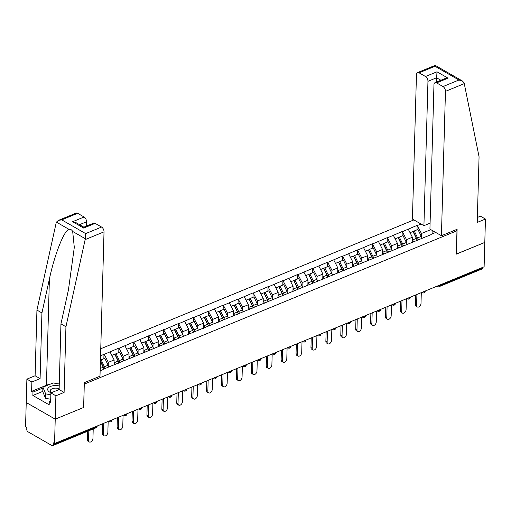 <?xml version="1.0" encoding="UTF-8"?>
<svg xmlns="http://www.w3.org/2000/svg" width="511" height="511" viewBox="0 0 511 511"><rect width="100%" height="100%" fill="white"/><g stroke="black" fill="none" stroke-linecap="round" stroke-linejoin="round"><path stroke-width="0.77" d="M413.878 219.909L100.756 348.745M58.452 220.369L76.101 213.106A3.833 2.248 67.6 0 1 77.653 213.304L61.735 219.858L58.452 220.369L56.421 222.125L56.153 222.956L36.939 310.081L35.106 375.757L26.885 379.136L25.55 426.889L26.821 427.618L26.77 429.4A1.916 1.124 -112.4 0 0 27.99 431.795L51.918 445.541A1.916 1.124 -112.4 0 0 52.69 445.637A1.916 1.124 -112.4 0 0 53.233 444.596L53.278 442.813L54.549 443.542L484.115 266.799L484.798 242.425L456.317 254.05M42.79 391.388L32.87 395.469L49.19 404.84L49.28 401.499L50.634 402.278L50.896 392.927L55.884 395.795L55.233 419.167L26.233 402.515L55.233 419.167L83.715 407.446L84.277 384.017M84.366 384.074L456.968 230.768L455.512 229.931M100.143 370.788L103.216 369.523M108.223 365.416L108.306 362.344L104.238 354.353L100.565 355.611M104.238 354.353L118.897 348.074L118.769 352.545M123.132 359.278L123.221 356.212L118.897 348.074M119.146 348.215L133.805 341.936L133.684 346.413M138.047 353.146L138.13 350.073L133.805 341.936M134.061 342.083L148.72 335.804L148.592 340.275M152.955 347.007L153.044 343.941L148.72 335.804M148.969 335.944L163.629 329.665L163.501 334.143M167.87 340.875L167.953 337.803L163.629 329.665M163.884 329.812L178.543 323.533L178.416 328.005M182.778 334.737L182.868 331.671L178.543 323.533M178.793 323.674L193.452 317.395L193.324 321.873M197.693 328.605L197.776 325.533L193.452 317.395M193.707 317.542L208.367 311.263L208.239 315.734M212.602 322.467L212.691 319.401L208.367 311.263M208.616 311.403L223.275 305.124L223.147 309.602M227.516 316.335L227.599 313.262L223.275 305.124M223.531 305.271L238.183 298.986L238.062 303.464M242.425 310.196L242.514 307.13L238.183 298.986M238.439 299.133L253.098 292.854L252.971 297.332M257.34 304.058L257.423 300.992L253.098 292.854M253.354 293.001L268.007 286.716L267.885 291.193M272.248 297.926L272.337 294.86L268.007 286.716M268.262 286.863L282.922 280.584L282.794 285.061M287.163 291.787L287.246 288.721L282.922 280.584M283.177 280.731L297.83 274.445L297.709 278.923M302.071 285.655L302.161 282.589L297.83 274.445M298.085 274.592L312.745 268.313L312.617 272.791M316.986 279.517L317.069 276.451L312.745 268.313M313 268.46L327.653 262.175L327.532 266.653M331.895 273.385L331.984 270.319L327.653 262.175M327.909 262.322L342.568 256.043L342.44 260.521M346.809 267.247L346.892 264.181L342.568 256.043M342.824 256.19L357.476 249.905L357.355 254.382M361.718 261.115L361.807 258.042L357.476 249.905M357.732 250.051L372.391 243.773L372.264 248.25M376.633 254.976L376.716 251.91L372.391 243.773M372.647 243.919L387.3 237.634L387.178 242.112M391.541 248.844L391.63 245.772L387.3 237.634M387.555 237.781L402.214 231.502L402.087 235.973M406.456 242.706L406.539 239.64L402.214 231.502M402.47 231.643L417.123 225.364L417.002 229.841M421.364 236.574L421.447 233.501L417.123 225.364M417.378 225.511L421.019 224.01M435.73 232.46L432.089 233.961L432.165 230.416M104.033 368.936L431.271 234.549M113.998 365.09L114.138 359.948L108.306 362.344M114.138 359.948L110.069 351.951M118.948 362.804L118.124 363.391M128.906 358.952L129.053 353.81L123.221 356.212M129.053 353.81L124.978 345.819M133.856 356.665L133.039 357.253M143.821 352.82L143.961 347.678L138.13 350.073M143.961 347.678L139.893 339.681M148.771 350.533L147.947 351.121M158.729 346.682L158.876 341.54L153.044 343.941M158.876 341.54L154.801 333.549M163.68 344.395L162.862 344.982M173.644 340.55L173.785 335.408L167.953 337.803M173.785 335.408L169.716 327.41M178.595 338.263L177.771 338.85M188.553 334.411L188.7 329.269L182.868 331.671M188.7 329.269L184.624 321.278M193.503 332.124L192.685 332.712M203.467 328.279L203.608 323.137L197.776 325.533M203.608 323.137L199.539 315.14M208.418 325.992L207.594 326.58M218.376 322.141L218.523 316.999L212.691 319.401M218.523 316.999L214.448 309.008M223.326 319.854L222.509 320.442M233.291 316.009L233.431 310.867L227.599 313.262M233.431 310.867L229.362 302.87M238.241 313.722L237.417 314.31M248.199 309.87L248.346 304.728L242.514 307.13M248.346 304.728L244.271 296.738M253.149 307.584L252.332 308.171M263.114 303.738L263.254 298.596L257.423 300.992M263.254 298.596L259.186 290.599M268.064 301.445L267.24 302.039M278.022 297.6L278.163 292.458L272.337 294.86M278.163 292.458L274.094 284.467M282.973 295.313L282.155 295.901M292.931 291.468L293.078 286.326L287.246 288.721M293.078 286.326L289.002 278.329M297.887 289.175L297.063 289.763M307.846 285.33L307.986 280.188L302.161 282.589M307.986 280.188L303.917 272.197M312.796 283.043L311.978 283.631M322.754 279.198L322.901 274.049L317.069 276.451M322.901 274.049L318.826 266.059M327.711 276.905L326.887 277.492M337.669 273.059L337.809 267.917L331.984 270.319M337.809 267.917L333.74 259.927M342.619 270.773L341.802 271.36M352.577 266.921L352.724 261.779L346.892 264.181M352.724 261.779L348.649 253.788M357.534 264.634L356.71 265.222M367.492 260.789L367.633 255.647L361.807 258.042M367.633 255.647L363.564 247.65M372.442 258.502L371.625 259.09M382.4 254.65L382.547 249.509L376.716 251.91M382.547 249.509L378.472 241.518M387.357 252.364L386.533 252.951M397.315 248.518L397.456 243.377L391.63 245.772M397.456 243.377L393.387 235.379M402.266 246.232L401.448 246.819M412.224 242.38L412.371 237.238L406.539 239.64M412.371 237.238L408.295 229.247M417.18 240.093L416.356 240.681M439.511 285.151L439.498 285.668L482.799 267.853L482.812 267.336M482.799 267.853A1.916 1.124 67.6 0 1 482.256 268.895L438.955 286.709A1.916 1.124 67.6 0 0 439.498 285.668A1.916 0.939 -178.4 0 1 437.825 285.847M430.83 229.643L421.447 233.501M95.155 223.358L83.683 228.078L83.861 227.165L93.602 223.154A3.833 2.248 67.6 0 1 95.155 223.358L101.58 227.05A3.833 2.248 67.6 0 1 104.02 231.847L99.99 376.217L84.315 382.662L83.619 407.484L55.233 419.167L54.549 443.542M456.968 230.768L456.31 254.139L484.798 242.425L485.45 219.047L480.461 216.185L477.37 217.456M416.752 238.752L416.74 239.263M401.838 244.884L401.825 245.401M386.929 251.022L386.916 251.533M372.014 257.154L372.002 257.672M357.106 263.293L357.093 263.804M342.191 269.425L342.178 269.942M327.283 275.563L327.27 276.074M312.368 281.695L312.355 282.213M297.459 287.834L297.447 288.345M282.545 293.966L282.532 294.483M267.636 300.104L267.623 300.615M252.721 306.236L252.709 306.753M237.813 312.374L237.8 312.885M222.898 318.506L222.885 319.024M207.99 324.645L207.977 325.156M193.075 330.777L193.062 331.294M178.167 336.915L178.154 337.432M163.258 343.047L163.239 343.564M148.343 349.185L148.331 349.703M133.435 355.317L133.416 355.835M118.52 361.456L118.507 361.973M103.982 354.206L103.861 358.684M103.612 367.594L103.592 368.105M412.428 242.303A8.553 5.021 -112.4 0 0 412.243 241.78M417.276 240.055A8.553 5.021 -112.4 0 0 416.625 238.484L413.29 231.572L414.255 230.972L417.934 229.458L421.268 236.369L417.589 237.883L414.255 230.972M417.34 306.977L416.075 306.249A2.938 1.897 -60.1 0 1 415.334 304.607L416.606 305.335A2.938 1.897 119.9 0 0 417.34 306.977A2.938 1.897 119.9 0 0 419.672 306.364A2.938 1.897 119.9 0 0 421 303.528L421.307 292.643M421.997 238.113A10.469 6.145 -112.4 0 0 421.268 236.369M418.317 239.627A10.469 6.145 -112.4 0 0 417.589 237.883M413.469 241.869A10.469 6.145 -112.4 0 0 412.664 239.908L412.313 239.18M417.085 240.164A10.469 6.145 -112.4 0 0 416.344 238.394L413.009 231.483L410.058 232.697M416.606 305.335L416.912 294.451M415.334 304.607L415.603 294.988M397.513 248.435A8.553 5.021 -112.4 0 0 397.334 247.912M402.361 246.193A8.553 5.021 -112.4 0 0 401.716 244.622L398.382 237.711L399.34 237.104L403.019 235.59L406.354 242.501L402.674 244.015L399.34 237.104M402.432 313.109L401.161 312.381A2.938 1.897 -60.1 0 1 400.426 310.739L401.691 311.467A2.938 1.897 119.9 0 0 402.432 313.109A2.938 1.897 119.9 0 0 404.763 312.502A2.938 1.897 119.9 0 0 406.092 309.66L406.392 298.775M407.088 244.245A10.469 6.145 -112.4 0 0 406.354 242.501M403.409 245.759A10.469 6.145 -112.4 0 0 402.674 244.015M398.561 248.007A10.469 6.145 -112.4 0 0 397.756 246.04L397.405 245.318M402.17 246.296A10.469 6.145 -112.4 0 0 401.435 244.526L398.101 237.615L395.144 238.835M401.691 311.467L401.997 300.589M400.426 310.739L400.694 301.126M382.605 254.574A8.553 5.021 -112.4 0 0 382.42 254.05M387.453 252.325A8.553 5.021 -112.4 0 0 386.801 250.754L383.467 243.843L384.432 243.242L388.111 241.729L391.445 248.64L387.766 250.154L384.432 243.242M387.517 319.247L386.252 318.519A2.938 1.897 -60.1 0 1 385.511 316.877L386.782 317.606A2.938 1.897 119.9 0 0 387.517 319.247A2.938 1.897 119.9 0 0 389.848 318.634A2.938 1.897 119.9 0 0 391.177 315.798L391.483 304.914M392.173 250.384A10.469 6.145 -112.4 0 0 391.445 248.64M388.494 251.897A10.469 6.145 -112.4 0 0 387.766 250.154M383.646 254.139A10.469 6.145 -112.4 0 0 382.841 252.179L382.49 251.457M387.261 252.434A10.469 6.145 -112.4 0 0 386.52 250.665L383.186 243.753L380.235 244.967M386.782 317.606L387.089 306.721M385.511 316.877L385.786 307.258M367.69 260.706A8.553 5.021 -112.4 0 0 367.511 260.182M372.538 258.464A8.553 5.021 -112.4 0 0 371.893 256.892L368.559 249.981L369.517 249.374L373.196 247.861L376.53 254.772L372.851 256.286L369.517 249.374M372.608 325.379L371.337 324.651A2.938 1.897 -60.1 0 1 370.603 323.009L371.867 323.744A2.938 1.897 119.9 0 0 372.608 325.379A2.938 1.897 119.9 0 0 374.94 324.772A2.938 1.897 119.9 0 0 376.268 321.93L376.569 311.046M377.265 256.516A10.469 6.145 -112.4 0 0 376.53 254.772M373.586 258.029A10.469 6.145 -112.4 0 0 372.851 256.286M368.738 260.278A10.469 6.145 -112.4 0 0 367.933 258.31L367.581 257.589M372.347 258.566A10.469 6.145 -112.4 0 0 371.612 256.797L368.278 249.892L365.32 251.105M371.867 323.744L372.174 312.86M370.603 323.009L370.871 313.396M352.782 266.844A8.553 5.021 -112.4 0 0 352.596 266.32M357.63 264.596A8.553 5.021 -112.4 0 0 356.978 263.024L353.644 256.12L354.608 255.513L358.288 253.999L361.622 260.91L357.943 262.424L354.608 255.513M357.694 331.518L356.429 330.789A2.938 1.897 -60.1 0 1 355.688 329.148L356.959 329.876A2.938 1.897 119.9 0 0 357.694 331.518A2.938 1.897 119.9 0 0 360.025 330.904A2.938 1.897 119.9 0 0 361.354 328.068L361.66 317.184M362.35 262.654A10.469 6.145 -112.4 0 0 361.622 260.91M358.671 264.168A10.469 6.145 -112.4 0 0 357.943 262.424M353.823 266.41A10.469 6.145 -112.4 0 0 353.018 264.449L352.667 263.727M357.438 264.704A10.469 6.145 -112.4 0 0 356.697 262.935L353.363 256.024L350.412 257.237M356.959 329.876L357.266 318.992M355.688 329.148L355.963 319.528M337.867 272.976A8.553 5.021 -112.4 0 0 337.688 272.452M342.715 270.734A8.553 5.021 -112.4 0 0 342.07 269.163L338.736 262.252L339.694 261.651L343.373 260.131L346.707 267.042L343.028 268.556L339.694 261.651M342.785 337.656L341.514 336.921A2.938 1.897 -60.1 0 1 340.78 335.286L342.051 336.014A2.938 1.897 119.9 0 0 342.785 337.656A2.938 1.897 119.9 0 0 345.117 337.043A2.938 1.897 119.9 0 0 346.445 334.2L346.745 323.316M347.442 268.786A10.469 6.145 -112.4 0 0 346.707 267.042M343.762 270.3A10.469 6.145 -112.4 0 0 343.028 268.556M338.914 272.548A10.469 6.145 -112.4 0 0 338.11 270.581L337.758 269.859M342.523 270.836A10.469 6.145 -112.4 0 0 341.789 269.067L338.454 262.162L335.497 263.376M342.051 336.014L342.351 325.13M340.78 335.286L341.048 325.667M59.219 385.939A8.297 4.056 1.6 0 0 54.319 385.594A8.297 4.056 1.6 0 0 47.855 388.596A8.297 4.056 1.6 0 0 51.17 392.812M59.142 388.699A5.678 2.779 1.6 0 0 54.798 388.175A5.678 2.779 1.6 0 0 50.257 390.762A5.678 2.779 1.6 0 0 51.611 392.633M50.717 399.263L45.524 398.305L42.777 391.643L42.905 387.191L53.227 382.943L59.27 384.061M50.844 394.811L45.651 393.853L42.905 387.191M45.524 398.305L45.651 393.853M441.427 235.731L445.458 91.36A3.833 2.248 -112.4 0 0 443.011 86.563L436.592 82.878A3.833 2.248 -112.4 0 0 435.04 82.673A3.833 2.248 -112.4 0 0 433.96 84.756L429.923 229.126L441.427 235.731L457.102 229.279L456.406 254.101M443.011 86.563L458.929 80.016L462.366 80.968L464.103 82.827L479.063 156.756L477.229 222.432L485.45 219.047M425.516 76.516L419.09 72.824A3.833 2.248 -112.4 0 0 417.538 72.619A3.833 2.248 -112.4 0 0 416.459 74.708L412.428 219.078L423.926 225.677L427.956 81.313A3.833 2.248 -112.4 0 0 425.516 76.516L436.982 71.796L436.439 82.099M430.096 223.141L423.926 225.677M435.04 82.673L444.774 78.668L448.058 78.157L436.592 82.878M462.366 80.968L435.193 65.363L417.538 72.619M435.251 66.258C435.251 65.076 435.161 65.082 435.002 66.277L419.09 72.824M104.02 231.847L85.152 239.608L85.663 233.597L101.58 227.05M50.896 392.927L59.116 389.548L60.95 323.872L68.417 290.024L74.306 247.394L72.683 231.47C71.751 229.758 70.524 229.049 69.004 229.356C64.188 230.148 54.434 254.9 49.395 279.095L41.928 312.949L40.094 378.619L31.874 382.004L31.612 391.349L46.424 385.256A14.359 7.02 -178.4 0 1 50.327 384.138M60.95 323.872L65.938 326.74L64.105 392.41L55.884 395.795M85.152 239.608L65.938 326.74M59.116 389.548L64.105 392.41M77.653 213.304L84.079 216.996A3.833 2.248 67.6 0 1 86.519 221.793L79.531 224.668M86.397 226.118L86.519 221.793M32.87 395.469L32.966 392.129L31.612 391.349M26.885 379.136L31.874 382.004M35.106 375.757L40.094 378.619M36.939 310.081L41.928 312.949M57.858 383.799A14.359 7.02 -178.4 0 1 59.27 383.959M49.28 401.499L50.672 400.931M42.879 388.047L32.966 392.129M83.861 227.165L76.043 222.668L72.607 221.717L84.079 216.996M322.958 279.115A8.553 5.021 -112.4 0 0 322.773 278.591M327.807 276.866A8.553 5.021 -112.4 0 0 327.155 275.295L323.821 268.39L324.785 267.783L328.464 266.269L331.799 273.181L328.119 274.694L324.785 267.783M327.87 343.788L326.606 343.06A2.938 1.897 -60.1 0 1 325.865 341.418L327.136 342.146A2.938 1.897 119.9 0 0 327.87 343.788A2.938 1.897 119.9 0 0 330.202 343.175A2.938 1.897 119.9 0 0 331.53 340.339L331.837 329.454M332.527 274.924A10.469 6.145 -112.4 0 0 331.799 273.181M328.848 276.438A10.469 6.145 -112.4 0 0 328.119 274.694M324 278.68A10.469 6.145 -112.4 0 0 323.195 276.719L322.843 275.997M327.615 276.975A10.469 6.145 -112.4 0 0 326.874 275.205L323.54 268.294L320.589 269.508M327.136 342.146L327.442 331.262M325.865 341.418L326.139 331.799M308.044 285.247A8.553 5.021 -112.4 0 0 307.865 284.723M312.892 283.005A8.553 5.021 -112.4 0 0 312.247 281.433L308.912 274.522L309.87 273.922L313.55 272.408L316.884 279.313L313.205 280.826L309.87 273.922M312.962 349.926L311.691 349.198A2.938 1.897 -60.1 0 1 310.956 347.557L312.227 348.285A2.938 1.897 119.9 0 0 312.962 349.926A2.938 1.897 119.9 0 0 315.293 349.313A2.938 1.897 119.9 0 0 316.622 346.471L316.929 335.593M317.618 281.056A10.469 6.145 -112.4 0 0 316.884 279.313M313.939 282.577A10.469 6.145 -112.4 0 0 313.205 280.826M309.091 284.819A10.469 6.145 -112.4 0 0 308.286 282.851L307.935 282.129M312.706 283.107A10.469 6.145 -112.4 0 0 311.966 281.337L308.631 274.433L305.674 275.646M312.227 348.285L312.528 337.401M310.956 347.557L311.225 337.937M293.135 291.385A8.553 5.021 -112.4 0 0 292.95 290.861M297.983 289.137A8.553 5.021 -112.4 0 0 297.332 287.565L293.997 280.66L294.962 280.054L298.641 278.54L301.975 285.451L298.296 286.965L294.962 280.054M298.047 356.058L296.782 355.33A2.938 1.897 -60.1 0 1 296.048 353.689L297.313 354.417A2.938 1.897 119.9 0 0 298.047 356.058A2.938 1.897 119.9 0 0 300.379 355.445A2.938 1.897 119.9 0 0 301.707 352.609L302.014 341.725M302.704 287.195A10.469 6.145 -112.4 0 0 301.975 285.451M299.024 288.709A10.469 6.145 -112.4 0 0 298.296 286.965M294.176 290.951A10.469 6.145 -112.4 0 0 293.371 288.99L293.02 288.268M297.792 289.245A10.469 6.145 -112.4 0 0 297.051 287.476L293.716 280.565L290.765 281.778M297.313 354.417L297.619 343.533M296.048 353.689L296.316 344.069M278.22 297.517A8.553 5.021 -112.4 0 0 278.041 296.993M283.068 295.275A8.553 5.021 -112.4 0 0 282.423 293.704L279.089 286.792L280.047 286.192L283.726 284.678L287.061 291.583L283.381 293.097L280.047 286.192M283.139 362.197L281.868 361.469A2.938 1.897 -60.1 0 1 281.133 359.827L282.404 360.555A2.938 1.897 119.9 0 0 283.139 362.197A2.938 1.897 119.9 0 0 285.47 361.584A2.938 1.897 119.9 0 0 286.799 358.741L287.105 347.863M287.795 293.333A10.469 6.145 -112.4 0 0 287.061 291.583M284.116 294.847A10.469 6.145 -112.4 0 0 283.381 293.097M279.268 297.089A10.469 6.145 -112.4 0 0 278.463 295.122L278.112 294.4M282.883 295.384A10.469 6.145 -112.4 0 0 282.142 293.608L278.808 286.703L275.851 287.917M282.404 360.555L282.704 349.671M281.133 359.827L281.401 350.207M263.312 303.655A8.553 5.021 -112.4 0 0 263.127 303.132M268.16 301.407A8.553 5.021 -112.4 0 0 267.509 299.836L264.174 292.931L265.139 292.324L268.818 290.81L272.152 297.721L268.473 299.235L265.139 292.324M268.224 368.329L266.959 367.601A2.938 1.897 -60.1 0 1 266.225 365.959L267.489 366.687A2.938 1.897 119.9 0 0 268.224 368.329A2.938 1.897 119.9 0 0 270.555 367.716A2.938 1.897 119.9 0 0 271.884 364.88L272.191 353.995M272.88 299.465A10.469 6.145 -112.4 0 0 272.152 297.721M269.201 300.979A10.469 6.145 -112.4 0 0 268.473 299.235M264.353 303.221A10.469 6.145 -112.4 0 0 263.548 301.26L263.197 300.538M267.968 301.516A10.469 6.145 -112.4 0 0 267.227 299.746L263.893 292.835L260.942 294.049M267.489 366.687L267.796 355.803M266.225 365.959L266.493 356.339M248.397 309.787A8.553 5.021 -112.4 0 0 248.218 309.264M253.245 307.545A8.553 5.021 -112.4 0 0 252.6 305.974L249.266 299.063L250.224 298.462L253.903 296.948L257.237 303.853L253.558 305.367L250.224 298.462M253.315 374.467L252.044 373.739A2.938 1.897 -60.1 0 1 251.31 372.097L252.581 372.826A2.938 1.897 119.9 0 0 253.315 374.467A2.938 1.897 119.9 0 0 255.647 373.854A2.938 1.897 119.9 0 0 256.976 371.012L257.282 360.134M257.972 305.604A10.469 6.145 -112.4 0 0 257.237 303.853M254.293 307.117A10.469 6.145 -112.4 0 0 253.558 305.367M249.445 309.359A10.469 6.145 -112.4 0 0 248.64 307.392L248.289 306.67M253.06 307.654A10.469 6.145 -112.4 0 0 252.319 305.878L248.985 298.973L246.027 300.187M252.581 372.826L252.881 361.941M251.31 372.097L251.578 362.478M233.489 315.926A8.553 5.021 -112.4 0 0 233.303 315.402M238.337 313.677A8.553 5.021 -112.4 0 0 237.685 312.106L234.351 305.201L235.316 304.594L238.995 303.08L242.329 309.992L238.65 311.506L235.316 304.594M238.401 380.599L237.136 379.871A2.938 1.897 -60.1 0 1 236.401 378.229L237.666 378.958A2.938 1.897 119.9 0 0 238.401 380.599A2.938 1.897 119.9 0 0 240.732 379.986A2.938 1.897 119.9 0 0 242.067 377.15L242.367 366.266M243.057 311.736A10.469 6.145 -112.4 0 0 242.329 309.992M239.378 313.249A10.469 6.145 -112.4 0 0 238.65 311.506M234.536 315.491A10.469 6.145 -112.4 0 0 233.725 313.53L233.38 312.809M238.145 313.786A10.469 6.145 -112.4 0 0 237.404 312.017L234.07 305.105L231.119 306.325M237.666 378.958L237.973 368.073M236.401 378.229L236.67 368.61M218.574 322.058A8.553 5.021 -112.4 0 0 218.395 321.534M223.422 319.816A8.553 5.021 -112.4 0 0 222.777 318.244L219.443 311.333L220.401 310.733L224.08 309.219L227.421 316.124L223.735 317.638L220.401 310.733M223.492 386.738L222.221 386.009A2.938 1.897 -60.1 0 1 221.487 384.368L222.758 385.096A2.938 1.897 119.9 0 0 223.492 386.738A2.938 1.897 119.9 0 0 225.824 386.124A2.938 1.897 119.9 0 0 227.152 383.288L227.459 372.404M228.149 317.874A10.469 6.145 -112.4 0 0 227.421 316.124M224.47 319.388A10.469 6.145 -112.4 0 0 223.735 317.638M219.621 321.63A10.469 6.145 -112.4 0 0 218.817 319.669L218.465 318.941M223.237 319.924A10.469 6.145 -112.4 0 0 222.496 318.149L219.162 311.244L216.204 312.457M222.758 385.096L223.058 374.212M221.487 384.368L221.755 374.748M203.665 328.196A8.553 5.021 -112.4 0 0 203.48 327.672M208.514 325.948A8.553 5.021 -112.4 0 0 207.868 324.376L204.528 317.472L205.492 316.865L209.171 315.351L212.506 322.262L208.827 323.776L205.492 316.865M208.577 392.87L207.313 392.141A2.938 1.897 -60.1 0 1 206.578 390.5L207.843 391.228A2.938 1.897 119.9 0 0 208.577 392.87A2.938 1.897 119.9 0 0 210.909 392.263A2.938 1.897 119.9 0 0 212.244 389.42L212.544 378.536M213.234 324.006A10.469 6.145 -112.4 0 0 212.506 322.262M209.555 325.52A10.469 6.145 -112.4 0 0 208.827 323.776M204.713 327.762A10.469 6.145 -112.4 0 0 203.902 325.801L203.557 325.079M208.322 326.056A10.469 6.145 -112.4 0 0 207.581 324.287L204.247 317.376L201.296 318.596M207.843 391.228L208.149 380.344M206.578 390.5L206.846 380.88M188.751 334.328A8.553 5.021 -112.4 0 0 188.572 333.804M193.599 332.086A8.553 5.021 -112.4 0 0 192.954 330.515L189.619 323.604L190.577 323.003L194.257 321.489L197.597 328.394L193.912 329.908L190.577 323.003M193.669 399.008L192.398 398.28A2.938 1.897 -60.1 0 1 191.663 396.638L192.934 397.366A2.938 1.897 119.9 0 0 193.669 399.008A2.938 1.897 119.9 0 0 196 398.395A2.938 1.897 119.9 0 0 197.329 395.559L197.636 384.674M198.325 330.144A10.469 6.145 -112.4 0 0 197.597 328.394M194.646 331.658A10.469 6.145 -112.4 0 0 193.912 329.908M189.798 333.9A10.469 6.145 -112.4 0 0 188.993 331.939L188.642 331.211M193.414 332.195A10.469 6.145 -112.4 0 0 192.673 330.425L189.338 323.514L186.381 324.728M192.934 397.366L193.235 386.482M191.663 396.638L191.932 387.019M173.842 340.467A8.553 5.021 -112.4 0 0 173.657 339.943M178.69 338.218A8.553 5.021 -112.4 0 0 178.045 336.653L174.711 329.742L175.669 329.135L179.348 327.621L182.683 334.533L179.003 336.046L175.669 329.135M178.754 405.14L177.489 404.412A2.938 1.897 -60.1 0 1 176.755 402.77L178.02 403.498A2.938 1.897 119.9 0 0 178.754 405.14A2.938 1.897 119.9 0 0 181.086 404.533A2.938 1.897 119.9 0 0 182.421 401.691L182.721 390.806M183.411 336.276A10.469 6.145 -112.4 0 0 182.683 334.533M179.731 337.79A10.469 6.145 -112.4 0 0 179.003 336.046M174.89 340.039A10.469 6.145 -112.4 0 0 174.079 338.071L173.734 337.349M178.499 338.327A10.469 6.145 -112.4 0 0 177.758 336.557L174.423 329.646L171.472 330.866M178.02 403.498L178.326 392.614M176.755 402.77L177.023 393.151M158.927 346.599A8.553 5.021 -112.4 0 0 158.749 346.075M163.775 344.357A8.553 5.021 -112.4 0 0 163.13 342.785L159.796 335.874L160.754 335.273L164.44 333.76L167.774 340.665L164.088 342.185L160.754 335.273M163.846 411.278L162.575 410.55A2.938 1.897 -60.1 0 1 161.84 408.909L163.111 409.637A2.938 1.897 119.9 0 0 163.846 411.278A2.938 1.897 119.9 0 0 166.177 410.665A2.938 1.897 119.9 0 0 167.506 407.829L167.812 396.945M168.502 342.415A10.469 6.145 -112.4 0 0 167.774 340.665M164.823 343.929A10.469 6.145 -112.4 0 0 164.088 342.185M159.975 346.171A10.469 6.145 -112.4 0 0 159.17 344.21L158.819 343.481M163.59 344.465A10.469 6.145 -112.4 0 0 162.849 342.696L159.515 335.784L156.558 336.998M163.111 409.637L163.411 398.752M161.84 408.909L162.108 399.289M144.019 352.737A8.553 5.021 -112.4 0 0 143.834 352.213M148.867 350.489A8.553 5.021 -112.4 0 0 148.222 348.924L144.888 342.012L145.846 341.405L149.525 339.892L152.859 346.803L149.18 348.317L145.846 341.405M148.931 417.41L147.666 416.682A2.938 1.897 -60.1 0 1 146.932 415.041L148.196 415.769A2.938 1.897 119.9 0 0 148.931 417.41A2.938 1.897 119.9 0 0 151.262 416.804A2.938 1.897 119.9 0 0 152.597 413.961L152.898 403.077M153.587 348.547A10.469 6.145 -112.4 0 0 152.859 346.803M149.908 350.061A10.469 6.145 -112.4 0 0 149.18 348.317M145.067 352.309A10.469 6.145 -112.4 0 0 144.255 350.342L143.91 349.62M148.675 350.597A10.469 6.145 -112.4 0 0 147.935 348.828L144.6 341.916L141.649 343.137M148.196 415.769L148.503 404.891M146.932 415.041L147.2 405.421M129.104 358.869A8.553 5.021 -112.4 0 0 128.925 358.352M133.959 356.627A8.553 5.021 -112.4 0 0 133.307 355.056L129.973 348.144L130.931 347.544L134.617 346.03L137.951 352.941L134.265 354.455L130.931 347.544M134.023 423.549L132.751 422.821A2.938 1.897 -60.1 0 1 132.017 421.179L133.288 421.907A2.938 1.897 119.9 0 0 134.023 423.549A2.938 1.897 119.9 0 0 136.354 422.936A2.938 1.897 119.9 0 0 137.683 420.099L137.989 409.215M138.679 354.685A10.469 6.145 -112.4 0 0 137.951 352.941M135 356.199A10.469 6.145 -112.4 0 0 134.265 354.455M130.152 358.441A10.469 6.145 -112.4 0 0 129.347 356.48L128.996 355.752M133.767 356.735A10.469 6.145 -112.4 0 0 133.026 354.966L129.692 348.055L126.734 349.269M133.288 421.907L133.588 411.023M132.017 421.179L132.285 411.559M114.196 365.007A8.553 5.021 -112.4 0 0 114.01 364.484M119.044 362.765A8.553 5.021 -112.4 0 0 118.399 361.194L115.064 354.283L116.023 353.676L119.702 352.162L123.036 359.073L119.357 360.587L116.023 353.676M119.114 429.681L117.843 428.953A2.938 1.897 -60.1 0 1 117.108 427.311L118.373 428.039A2.938 1.897 119.9 0 0 119.114 429.681A2.938 1.897 119.9 0 0 121.439 429.074A2.938 1.897 119.9 0 0 122.774 426.231L123.074 415.347M123.764 360.817A10.469 6.145 -112.4 0 0 123.036 359.073M120.085 362.331A10.469 6.145 -112.4 0 0 119.357 360.587M115.243 364.579A10.469 6.145 -112.4 0 0 114.432 362.612L114.087 361.89M118.852 362.867A10.469 6.145 -112.4 0 0 118.111 361.098L114.777 354.187L111.826 355.407M118.373 428.039L118.68 417.161M117.108 427.311L117.377 417.698M104.135 368.897A8.553 5.021 -112.4 0 0 103.484 367.326L100.418 360.964M104.199 435.819L102.928 435.091A2.938 1.897 -60.1 0 1 102.194 433.449L103.465 434.178A2.938 1.897 119.9 0 0 104.199 435.819A2.938 1.897 119.9 0 0 106.531 435.206A2.938 1.897 119.9 0 0 107.859 432.37L108.166 421.486M100.437 360.236L104.793 358.3L108.128 365.212L104.442 366.726L101.108 359.814M108.856 366.955A10.469 6.145 -112.4 0 0 108.128 365.212M105.177 368.469A10.469 6.145 -112.4 0 0 104.442 366.726M100.328 370.711A10.469 6.145 -112.4 0 0 100.156 370.232M103.944 369.006A10.469 6.145 -112.4 0 0 103.203 367.237L100.405 361.43M103.465 434.178L103.765 423.293M102.194 433.449L102.462 423.83M89.291 441.951L88.02 441.223A2.938 1.897 -60.1 0 1 87.285 439.581L88.55 440.31A2.938 1.897 119.9 0 0 89.291 441.951A2.938 1.897 119.9 0 0 91.616 441.344A2.938 1.897 119.9 0 0 92.951 438.502L93.213 428.965M88.55 440.31L88.818 430.773M87.285 439.581L87.515 431.31M53.233 444.596L96.534 426.781L96.547 426.263M95.991 427.822A1.916 1.124 -112.4 0 0 96.534 426.781A1.916 0.939 1.6 0 0 97.179 426.104A1.916 1.916 0 0 1 95.991 427.822L52.69 445.637M438.955 286.709A1.916 1.916 0 0 1 437.275 286.601A1.916 1.233 -60.1 0 1 436.924 286.217M422.91 291.979A1.916 0.939 -178.4 0 0 424.584 291.8A1.916 0.939 1.6 0 0 425.229 291.129A1.916 1.916 0 0 1 422.367 292.733A1.916 1.233 -60.1 0 1 422.016 292.349M408.002 298.117A1.916 0.939 -178.4 0 0 409.675 297.939A1.916 0.939 1.6 0 0 410.32 297.261A1.916 1.916 0 0 1 407.452 298.871A1.916 1.233 -60.1 0 1 407.101 298.488M393.087 304.249A1.916 0.939 -178.4 0 0 394.76 304.077A1.916 0.939 1.6 0 0 395.412 303.4A1.916 1.916 0 0 1 392.544 305.003A1.916 1.233 -60.1 0 1 392.193 304.62M378.178 310.388A1.916 0.939 -178.4 0 0 379.852 310.209A1.916 0.939 1.6 0 0 380.497 309.532A1.916 1.916 0 0 1 377.629 311.142A1.916 1.233 -60.1 0 1 377.278 310.758M363.264 316.52A1.916 0.939 -178.4 0 0 364.937 316.347A1.916 0.939 1.6 0 0 365.589 315.67A1.916 1.916 0 0 1 362.721 317.274A1.916 1.233 -60.1 0 1 362.369 316.89M348.355 322.658A1.916 0.939 -178.4 0 0 350.029 322.479A1.916 0.939 1.6 0 0 350.674 321.802A1.916 1.916 0 0 1 347.806 323.412A1.916 1.233 -60.1 0 1 347.454 323.029M333.44 328.797A1.916 0.939 -178.4 0 0 335.114 328.618A1.916 0.939 1.6 0 0 335.765 327.941A1.916 1.916 0 0 1 332.897 329.55A1.916 1.233 -60.1 0 1 332.546 329.161M318.532 334.929A1.916 0.939 -178.4 0 0 320.205 334.75A1.916 0.939 1.6 0 0 320.851 334.073A1.916 1.916 0 0 1 317.983 335.682A1.916 1.233 -60.1 0 1 317.638 335.299M303.623 341.067A1.916 0.939 -178.4 0 0 305.291 340.888A1.916 0.939 1.6 0 0 305.942 340.211A1.916 1.916 0 0 1 303.074 341.821A1.916 1.233 -60.1 0 1 302.723 341.431M288.709 347.199A1.916 0.939 -178.4 0 0 290.382 347.02A1.916 0.939 1.6 0 0 291.027 346.349A1.916 1.916 0 0 1 288.159 347.953A1.916 1.233 -60.1 0 1 287.814 347.569M273.8 353.337A1.916 0.939 -178.4 0 0 275.474 353.158A1.916 0.939 1.6 0 0 276.119 352.481A1.916 1.916 0 0 1 273.251 354.091A1.916 1.233 -60.1 0 1 272.9 353.701M258.885 359.469A1.916 0.939 -178.4 0 0 260.559 359.29A1.916 0.939 1.6 0 0 261.204 358.62A1.916 1.916 0 0 1 258.336 360.223A1.916 1.233 -60.1 0 1 257.991 359.84M243.977 365.608A1.916 0.939 -178.4 0 0 245.65 365.429A1.916 0.939 1.6 0 0 246.296 364.752A1.916 1.916 0 0 1 243.428 366.361A1.916 1.233 -60.1 0 1 243.076 365.972M229.062 371.74A1.916 0.939 -178.4 0 0 230.736 371.561A1.916 0.939 1.6 0 0 231.381 370.89A1.916 1.916 0 0 1 228.513 372.493A1.916 1.233 -60.1 0 1 228.168 372.11M214.154 377.878A1.916 0.939 -178.4 0 0 215.827 377.699A1.916 0.939 1.6 0 0 216.472 377.022A1.916 1.916 0 0 1 213.604 378.632A1.916 1.233 -60.1 0 1 213.253 378.249M199.239 384.01A1.916 0.939 -178.4 0 0 200.912 383.831A1.916 0.939 1.6 0 0 201.558 383.161A1.916 1.916 0 0 1 198.69 384.764A1.916 1.233 -60.1 0 1 198.345 384.381M184.33 390.149A1.916 0.939 -178.4 0 0 186.004 389.97A1.916 0.939 1.6 0 0 186.649 389.293A1.916 1.916 0 0 1 183.781 390.902A1.916 1.233 -60.1 0 1 183.43 390.519M169.416 396.281A1.916 0.939 -178.4 0 0 171.089 396.102A1.916 0.939 1.6 0 0 171.734 395.431A1.916 1.916 0 0 1 168.866 397.034A1.916 1.233 -60.1 0 1 168.521 396.651M154.507 402.419A1.916 0.939 -178.4 0 0 156.181 402.24A1.916 0.939 1.6 0 0 156.826 401.563A1.916 1.916 0 0 1 153.958 403.173A1.916 1.233 -60.1 0 1 153.607 402.789M139.592 408.551A1.916 0.939 -178.4 0 0 141.266 408.372A1.916 0.939 1.6 0 0 141.911 407.701A1.916 1.916 0 0 1 139.043 409.305A1.916 1.233 -60.1 0 1 138.698 408.921M124.684 414.689A1.916 0.939 -178.4 0 0 126.358 414.51A1.916 0.939 1.6 0 0 127.003 413.833A1.916 1.916 0 0 1 124.135 415.443A1.916 1.233 -60.1 0 1 123.783 415.06M109.769 420.821A1.916 0.939 -178.4 0 0 111.443 420.642A1.916 0.939 1.6 0 0 112.088 419.972A1.916 1.916 0 0 1 109.22 421.575A1.916 1.233 -60.1 0 1 108.875 421.192M416.344 238.394L412.664 239.908M401.435 244.526L397.756 246.04M386.52 250.665L382.841 252.179M371.612 256.797L367.933 258.31M356.697 262.935L353.018 264.449M341.789 269.067L338.11 270.581M458.929 80.016L435.002 66.277M436.982 71.796L448.058 78.157M464.327 83.6L445.458 91.36M440.897 80.265L436.56 77.768L427.956 81.313M85.273 238.694L72.683 231.47M69.004 229.356L56.421 222.125M61.735 219.858L85.663 233.597M83.683 228.078L72.607 221.717M46.424 385.256L49.395 279.095M326.874 275.205L323.195 276.719M311.966 281.337L308.286 282.851M297.051 287.476L293.371 288.99M282.142 293.608L278.463 295.122M267.227 299.746L263.548 301.26M252.319 305.878L248.64 307.392M237.404 312.017L233.725 313.53M222.496 318.149L218.817 319.669M207.581 324.287L203.902 325.801M192.673 330.425L188.993 331.939M177.758 336.557L174.079 338.071M162.849 342.696L159.17 344.21M147.935 348.828L144.255 350.342M133.026 354.966L129.347 356.48M118.111 361.098L114.432 362.612M103.203 367.237L100.207 368.469M437.275 286.601L436.739 286.294M422.367 292.733L421.831 292.426M407.452 298.871L406.916 298.565M392.544 305.003L392.007 304.697M377.629 311.142L377.092 310.835M362.721 317.274L362.184 316.967M347.806 323.412L347.269 323.105M332.897 329.55L332.361 329.237M317.983 335.682L317.446 335.376M303.074 341.821L302.538 341.508M288.159 347.953L287.623 347.646M273.251 354.091L272.714 353.778M258.336 360.223L257.8 359.916M243.428 366.361L242.891 366.055M228.513 372.493L227.976 372.187M213.604 378.632L213.068 378.325M198.69 384.764L198.153 384.457M183.781 390.902L183.245 390.596M168.866 397.034L168.33 396.728M153.958 403.173L153.421 402.866M139.043 409.305L138.507 408.998M124.135 415.443L123.598 415.136M109.22 421.575L108.683 421.268"/></g></svg>
